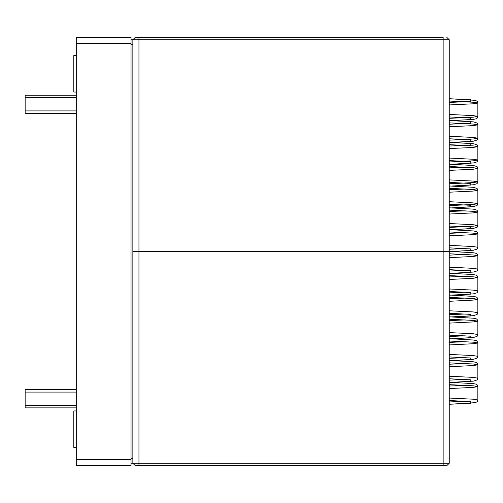<?xml version="1.0" encoding="UTF-8"?>
<svg xmlns="http://www.w3.org/2000/svg" width="503" height="503" viewBox="0 0 503 503"><rect width="100%" height="100%" fill="white"/><g stroke="black" fill="none" stroke-linecap="round" stroke-linejoin="round"><path stroke-width="0.75" d="M131.025 43.403L131.025 465.684L76.261 465.684L76.261 37.316L131.025 37.316L131.025 43.403L76.261 43.403M76.261 447.425L73.828 447.425L73.828 410.92L76.261 410.92M76.261 55.575L73.828 55.575L73.828 92.08L76.261 92.08M449.254 401.935L465.275 401.268M449.254 400.545L470.795 401.645L470.795 403.199L449.254 404.299L475.442 402.626L477.297 401.564L477.85 399.986L473.166 399.212L449.254 398.043M449.254 380.123L465.275 379.451M449.254 378.734L470.795 379.828L470.795 381.387L449.254 382.481L473.348 381.148L477.089 379.979L477.85 378.174L473.166 377.395L449.254 376.225M449.254 358.306L465.275 357.639M451.788 360.576L473.348 359.331L477.089 358.161L477.85 356.357L473.166 355.583L449.254 354.408M449.254 336.494L465.275 335.822M451.788 338.758L473.348 337.519L477.089 336.35L477.85 334.545L473.166 333.766L449.254 332.596M449.254 314.677L465.275 314.01M449.254 317.041L473.348 315.702L477.089 314.532L477.85 312.728L473.166 311.948L449.254 310.779M449.254 292.865L465.275 292.193M451.788 295.129L473.348 293.89L477.089 292.715L477.85 290.916L473.166 290.137L449.254 288.967M449.254 271.048L465.275 270.381M451.788 273.318L473.348 272.073L477.089 270.903L477.85 269.099L473.166 268.319L449.254 267.15M449.254 249.237L465.275 248.564M451.788 251.5L473.348 250.261L477.089 249.086L477.85 247.287L473.166 246.508L449.254 245.338M449.254 227.419L473.166 226.249L477.85 225.47L473.166 224.69L449.254 223.521M449.254 205.608L473.166 204.438L477.85 203.658L473.166 202.879L449.254 201.709M449.254 183.79L473.166 182.62L477.85 181.841L473.166 181.061L449.254 179.892M449.254 161.979L473.166 160.809L477.85 160.029L473.166 159.25L449.254 158.08M449.254 140.161L473.166 138.991L477.85 138.212L473.166 137.432L449.254 136.263M449.254 118.35L473.166 117.174L477.85 116.4L473.166 115.621L449.254 114.451M449.254 388.549L473.166 387.379L477.85 386.6L473.166 385.826L449.254 384.65M449.254 366.737L473.166 365.568L477.85 364.788L473.166 364.009L449.254 362.839M449.254 344.92L473.166 343.75L477.85 342.971L473.166 342.191L449.254 341.021M449.254 323.108L473.166 321.939L477.85 321.159L473.166 320.38L449.254 319.21M449.254 301.291L473.166 300.121L477.85 299.342L473.166 298.562L449.254 297.392M449.254 279.479L473.166 278.31L477.85 277.53L473.166 276.751L449.254 275.581M449.254 257.662L473.166 256.492L477.85 255.713L473.166 254.933L449.254 253.764M449.254 235.85L473.166 234.681L477.85 233.901L473.166 233.122L449.254 231.952M449.254 214.033L473.166 212.863L477.85 212.084L473.166 211.304L449.254 210.135M449.254 192.221L473.166 191.052L477.85 190.272L473.166 189.493L449.254 188.323M449.254 170.404L473.166 169.234L477.85 168.455L473.166 167.675L449.254 166.506M449.254 148.592L473.166 147.417L477.85 146.643L473.166 145.864L449.254 144.694M449.254 126.775L473.166 125.605L477.85 124.826L473.166 124.046L449.254 122.877M449.254 104.957L473.166 103.788L477.85 103.014L473.166 102.235L449.254 101.065M76.261 407.851L25.15 407.851L25.15 389.649L76.261 389.649L25.15 389.649M76.261 113.338L25.15 113.338L25.15 95.161L76.261 95.161M449.254 463.244L449.254 251.5L443.168 251.5L449.254 251.5L449.254 39.756L443.168 39.756L443.168 251.5L138.935 251.5L443.168 251.5L443.168 463.244L449.254 463.244L446.821 465.684L449.254 463.244M132.849 251.5L138.935 251.5L132.849 251.5M131.025 463.244L132.849 463.244L135.282 465.684L446.821 465.684M138.935 465.684L138.935 463.244L132.849 463.244L132.849 39.756L443.168 39.756L443.168 37.316L135.282 37.316L138.935 37.316L138.935 463.244L443.168 463.244L443.168 465.684M131.025 39.756L132.849 39.756L135.282 37.316M446.821 37.316L449.254 39.756M131.025 459.597L76.261 459.597M451.769 360.576L470.795 359.57L470.795 358.017L449.254 356.916M451.769 338.758L470.795 337.758L470.795 336.199L449.254 335.105M451.769 316.94L470.795 315.941L470.795 314.388L449.254 313.287M449.254 295.223L470.795 294.129L470.795 292.57L449.254 291.476M451.769 273.311L470.795 272.312L470.795 270.752L449.254 269.658M451.769 251.5L470.795 250.5L470.795 248.941L449.254 247.847M451.769 229.682L470.795 228.683L470.795 227.123L449.254 226.029M451.769 207.871L470.795 206.871L470.795 205.312L449.254 204.218M451.769 186.053L470.795 185.054L470.795 183.494L449.254 182.4M451.769 164.242L470.795 163.242L470.795 161.683L449.254 160.589M451.769 142.424L470.795 141.425L470.795 139.865L449.254 138.771M449.254 102.455L470.795 101.355L470.795 99.801L449.254 98.701L475.442 100.374L477.297 101.436L477.85 103.014L477.85 116.4L477.089 118.199L476.159 118.802L473.348 119.374L449.254 120.707L470.795 119.613L470.795 118.054L449.254 116.96M449.254 386.04L465.275 385.323M449.254 364.229L465.275 363.506M449.254 342.411L465.275 341.694M449.254 320.6L465.275 319.877M449.254 298.782L465.275 298.065M449.254 276.971L465.275 276.248M449.254 255.153L465.275 254.436M449.254 233.342L465.275 232.619M449.254 211.524L465.275 210.807M449.254 189.713L465.275 188.99M449.254 167.895L465.275 167.178M449.254 146.084L470.795 144.983L470.795 143.43L449.254 142.33L473.348 143.669L477.089 144.839L477.85 146.643L477.85 160.029L477.089 161.828L473.348 163.003L451.788 164.242M449.254 124.266L470.795 123.172L470.795 121.613L449.254 120.519L473.348 121.852L477.089 123.021L477.85 124.826L477.85 138.212L477.089 140.016L473.348 141.186L451.788 142.424M76.261 405.443L25.15 405.443M76.261 392.057L25.15 392.057M76.261 110.943L25.15 110.943M76.261 97.557L25.15 97.557M132.849 463.244L135.282 465.684M132.849 44.622L131.025 44.622M132.849 458.378L131.025 458.378M449.254 207.777L473.348 209.11L477.089 210.285L477.85 212.084L477.85 225.47L477.089 227.274L473.348 228.444L451.788 229.682M449.254 185.959L473.348 187.298L477.089 188.468L477.85 190.272L477.85 203.658L477.089 205.457L473.348 206.632L451.788 207.871M449.254 164.148L473.348 165.481L477.089 166.65L477.85 168.455L477.85 181.841L477.089 183.645L473.348 184.815L451.788 186.053M477.85 399.986L477.85 386.6L477.089 384.801L476.159 384.198L473.348 383.626L449.254 382.293M477.85 378.174L477.85 364.788L477.089 362.984L476.159 362.38L473.348 361.814L449.254 360.481M477.85 356.357L477.85 342.971L477.089 341.172L476.159 340.562L473.348 339.997L449.254 338.664M477.85 334.545L477.85 321.159L477.089 319.355L476.159 318.751L473.348 318.185L449.254 316.846M477.85 312.728L477.85 299.342L477.089 297.543L476.159 296.933L473.348 296.368L449.254 295.035M477.85 290.916L477.85 277.53L477.089 275.726L476.159 275.122L473.348 274.556L449.254 273.217M477.85 269.099L477.85 255.713L477.089 253.914L476.159 253.305L473.348 252.739L449.254 251.406M477.85 247.287L477.85 233.901L477.089 232.097L476.159 231.493L473.348 230.927L449.254 229.588"/></g></svg>
